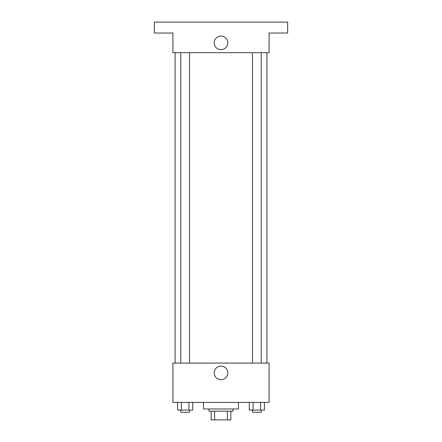 <?xml version="1.0" encoding="UTF-8"?>
<svg xmlns="http://www.w3.org/2000/svg" width="442" height="442" viewBox="0 0 442 442"><rect width="100%" height="100%" fill="white"/><g stroke="black" fill="none" stroke-linecap="round" stroke-linejoin="round"><path stroke-width="0.66" d="M227.415 411.159L227.415 419.9L211.165 419.9L211.165 411.159M227.415 419.9L230.834 419.9L230.834 411.159L230.834 419.9M233.022 408.972L233.022 411.159L208.978 411.159L208.978 408.972M214.585 411.159L214.585 419.9M203.513 402.413L203.513 408.972L238.487 408.972L238.487 402.413M269.084 402.413L172.916 402.413L172.916 363.07L269.084 363.07L269.084 402.413M227.807 372.91A6.807 6.807 0 0 1 217.597 378.8A6.807 6.807 0 0 1 217.597 367.015A6.807 6.807 0 0 1 227.807 372.91M266.902 52.697L266.902 363.07M252.476 363.07L252.476 52.697M189.524 52.697L189.524 363.07M269.084 52.697L172.916 52.697L172.916 33.028L154.335 33.028L154.335 22.1L287.665 22.1L287.665 33.028L269.084 33.028L269.084 52.697M227.807 42.863A6.807 6.807 0 0 1 217.597 48.758A6.807 6.807 0 0 1 217.597 36.973A6.807 6.807 0 0 1 227.807 42.863M264.415 402.413L264.415 410.066L249.271 410.066L249.271 402.413M260.631 402.413L260.631 410.066M253.062 402.413L253.062 410.066M261.216 410.066L261.216 412.248L252.476 412.248L252.476 410.066M192.729 402.413L192.729 410.066L177.585 410.066L177.585 402.413M188.938 402.413L188.938 410.066M181.369 402.413L181.369 410.066M189.524 410.066L189.524 412.248L180.784 412.248L180.784 410.066M175.098 52.697L175.098 363.07M261.216 363.07L261.216 52.697M180.784 52.697L180.784 363.07"/></g></svg>
